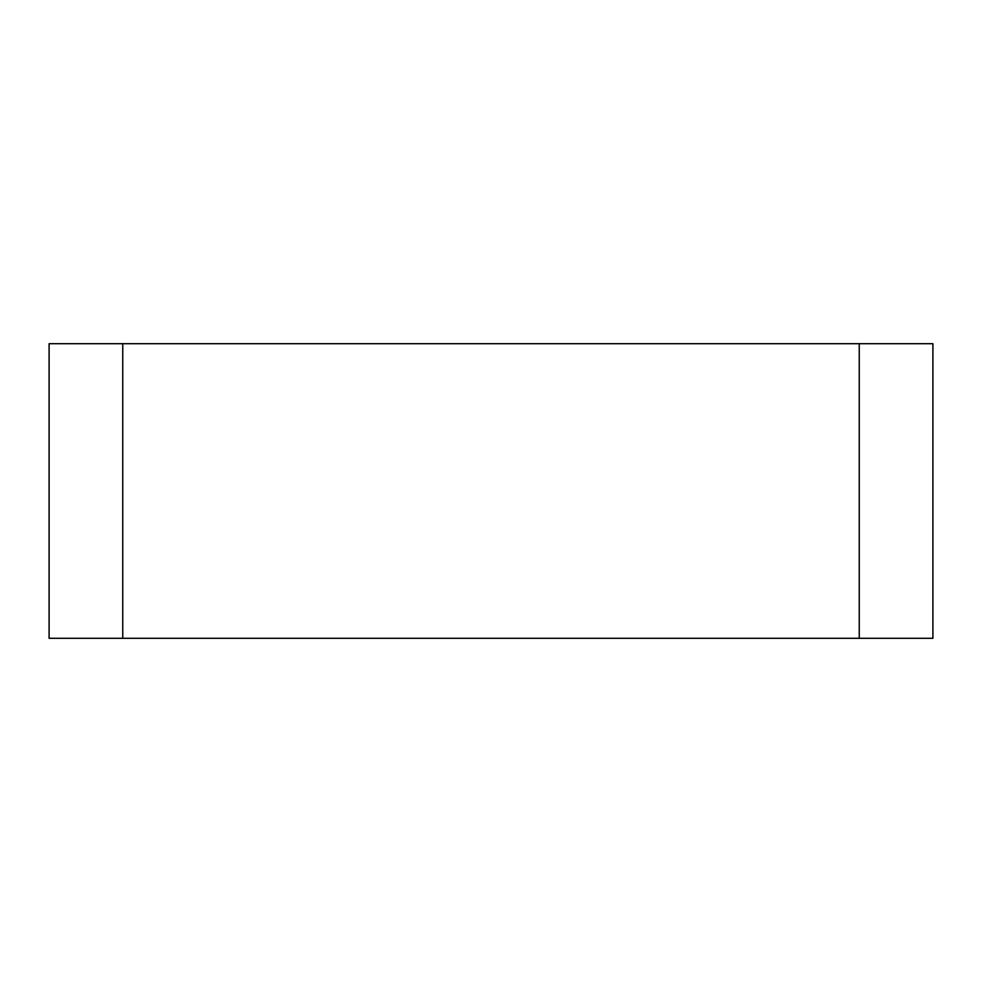 <?xml version="1.0" encoding="UTF-8"?>
<svg xmlns="http://www.w3.org/2000/svg" width="982" height="982" viewBox="0 0 982 982"><rect width="100%" height="100%" fill="white"/><g stroke="black" fill="none" stroke-linecap="round" stroke-linejoin="round"><path stroke-width="1.47" d="M932.9 638.3L49.1 638.3L49.1 343.7L932.9 343.7L932.9 638.3L932.9 343.7M859.25 343.7L859.25 638.3L122.75 638.3L122.75 343.7"/></g></svg>
